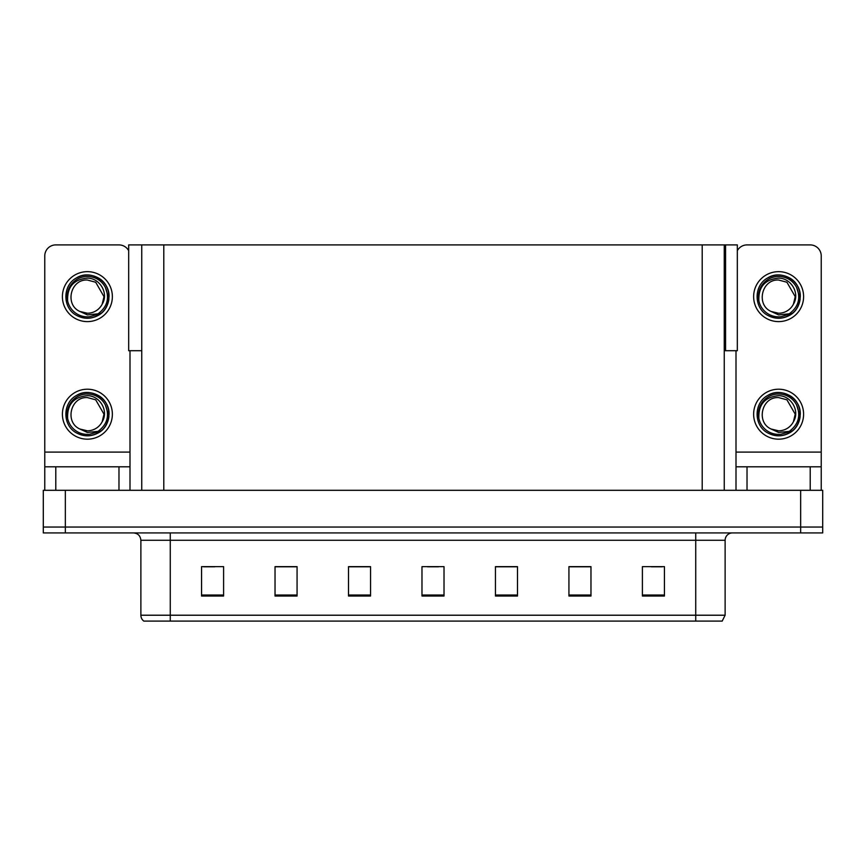<?xml version="1.0" encoding="UTF-8"?>
<svg xmlns="http://www.w3.org/2000/svg" width="866" height="866" viewBox="0 0 866 866"><rect width="100%" height="100%" fill="white"/><g stroke="black" fill="none" stroke-linecap="round" stroke-linejoin="round"><path stroke-width="1.3" d="M724.247 350.708L737.323 350.708L737.323 244.905L724.247 244.905L724.247 490.308M724.247 244.905L128.677 244.905L128.677 350.708L141.753 350.708M725.567 350.708L725.567 244.905M65.34 532.926L822.7 532.926L822.7 527.048L43.3 527.048L43.3 490.308L65.34 490.308L65.34 527.048L43.3 527.048L43.3 532.926L65.34 532.926L65.34 527.048L822.7 527.048L822.7 490.308L65.34 490.308M141.753 244.905L141.753 490.308M725.123 615.217L722.19 621.095L695.734 621.095L695.734 615.217L725.123 615.217L725.123 540.276A7.35 7.35 0 0 1 732.474 532.926M140.877 615.217L170.266 615.217L170.266 621.095L695.734 621.095L143.81 621.095A7.35 7.35 0 0 1 140.877 615.217L140.877 540.276C140.433 535.805 137.986 533.359 133.526 532.926M664.438 596.035L664.438 566.645L642.399 566.645L642.399 596.035L664.438 596.035M590.969 596.035L590.969 566.645L568.93 566.645L568.93 596.035L590.969 596.035M517.489 596.035L517.489 566.645L495.449 566.645L495.449 596.035L517.489 596.035M223.601 596.035L223.601 566.645L201.561 566.645L201.561 596.035L223.601 596.035M297.07 596.035L297.07 566.645L275.031 566.645L275.031 596.035L297.07 596.035M370.551 596.035L370.551 566.645L348.511 566.645L348.511 596.035L370.551 596.035M444.02 596.035L444.02 566.645L421.98 566.645L421.98 596.035L444.02 596.035M160.481 621.095L147.112 621.095M590.309 566.797L580.978 566.797M569.958 566.797L590.969 566.797M651.362 566.797L662.382 566.797M366.437 566.797L357.106 566.797M275.031 566.797L296.042 566.797M285.022 566.797L275.691 566.797M203.618 566.797L214.638 566.797M508.894 566.797L499.563 566.797M427.49 566.797L438.51 566.797M370.551 566.797L348.511 566.797M517.489 566.797L495.449 566.797M118.978 490.308L118.978 466.796L55.792 466.796L55.792 490.308M128.677 250.696A11.02 11.02 0 0 0 118.978 244.905L55.792 244.905A11.02 11.02 0 0 0 44.772 255.935L44.772 452.106L129.997 452.106L129.997 490.308M129.997 350.708L129.997 452.106M44.772 490.308L44.772 466.796L55.792 466.796M118.978 466.796L129.997 466.796M44.772 466.796L44.772 452.106M810.208 490.308L810.208 466.796L747.022 466.796L747.022 490.308M736.003 350.708L736.003 452.106L821.228 452.106L821.228 255.935A11.02 11.02 0 0 0 810.208 244.905L747.022 244.905A11.02 11.02 0 0 0 737.323 250.696M736.003 490.308L736.003 466.796L747.022 466.796M810.208 466.796L821.228 466.796L821.228 490.308M821.228 452.106L821.228 466.796M736.003 466.796L736.003 452.106M87.379 439.17A24.984 24.984 0 0 0 112.364 414.186A24.984 24.984 0 0 0 87.379 389.213A24.984 24.984 0 0 0 62.406 414.186A24.984 24.984 0 0 0 87.379 439.17M87.379 430.803A16.606 16.606 0 0 0 102.177 421.753L103.996 414.186L95.693 399.811L87.379 397.581C70.438 396.574 64.485 422.413 79.932 429.038A16.606 16.606 0 0 0 87.379 430.803L79.932 429.038L87.379 432.448L98.053 431.355C107.287 424.437 109.744 415.669 105.403 405.05A20.21 20.21 0 0 0 67.18 414.186A20.21 20.21 0 0 0 89.718 434.256L101.268 430.813C93.56 436.648 85.323 437.362 76.554 432.946C62.32 425.585 62.32 402.798 76.554 395.437C83.775 391.605 90.995 391.605 98.215 395.437C112.45 402.798 112.45 425.585 98.215 432.946C90.995 436.778 83.775 436.778 76.554 432.946C62.32 425.585 62.32 402.798 76.554 395.437C83.775 391.605 90.995 391.605 98.215 395.437C112.45 402.798 112.45 425.585 98.215 432.946C90.995 436.778 83.775 436.778 76.554 432.946C62.32 425.585 62.32 402.798 76.554 395.437C83.775 391.605 90.995 391.605 98.215 395.437C112.45 402.798 112.45 425.585 98.215 432.946C90.995 436.778 83.775 436.778 76.554 432.946C62.32 425.585 62.32 402.798 76.554 395.437C90.053 386.788 109.776 398.176 109.04 414.186C107.979 426.483 101.398 433.671 89.306 435.76M67.656 418.538C66.996 404.617 73.578 396.996 87.379 395.665C99.915 395.654 108.997 410.96 102.177 421.753L103.996 414.186L95.693 399.811L87.379 397.581M105.403 405.05L108.921 416.481C108.228 422.262 105.674 427.035 101.268 430.813M87.379 321.611A24.984 24.984 0 0 0 112.364 296.637A24.984 24.984 0 0 0 87.379 271.653A24.984 24.984 0 0 0 62.406 296.637A24.984 24.984 0 0 0 87.379 321.611M87.379 313.243A16.606 16.606 0 0 0 102.177 304.193L103.996 296.637L95.693 282.251L87.379 280.021C70.438 279.025 64.485 304.854 79.932 311.479A16.606 16.606 0 0 0 87.379 313.243L79.932 311.479L87.379 314.899L98.053 313.795C107.287 306.878 109.744 298.11 105.403 287.501A20.21 20.21 0 0 0 67.18 296.637A20.21 20.21 0 0 0 89.718 316.707L101.268 313.265C93.56 319.089 85.323 319.803 76.554 315.397C62.32 308.025 62.32 285.25 76.554 277.878C83.775 274.046 90.995 274.046 98.215 277.878C112.45 285.25 112.45 308.025 98.215 315.397C90.995 319.218 83.775 319.218 76.554 315.397C62.32 308.025 62.32 285.25 76.554 277.878C83.775 274.046 90.995 274.046 98.215 277.878C112.45 285.25 112.45 308.025 98.215 315.397C90.995 319.218 83.775 319.218 76.554 315.397C62.32 308.025 62.32 285.25 76.554 277.878C83.775 274.046 90.995 274.046 98.215 277.878C112.45 285.25 112.45 308.025 98.215 315.397C90.995 319.218 83.775 319.218 76.554 315.397C62.32 308.025 62.32 285.25 76.554 277.878C90.053 269.229 109.776 280.616 109.04 296.637C107.979 308.924 101.398 316.122 89.306 318.212M67.656 300.989C66.996 287.068 73.578 279.437 87.379 278.105C99.915 278.094 108.997 293.401 102.177 304.193L103.996 296.637L95.693 282.251L87.379 280.021M105.403 287.501L108.921 298.922C108.228 304.702 105.674 309.487 101.268 313.265M778.621 439.17A24.984 24.984 0 0 0 803.594 414.186A24.984 24.984 0 0 0 778.621 389.213A24.984 24.984 0 0 0 753.637 414.186A24.984 24.984 0 0 0 778.621 439.17M758.887 418.538C758.226 404.617 764.808 396.996 778.621 395.665C791.145 395.654 800.238 410.96 793.408 421.753A16.606 16.606 0 0 1 778.621 430.803L771.162 429.027A16.606 16.606 0 0 0 778.621 430.803L771.162 429.038L778.621 432.448L789.283 431.355C798.517 424.437 800.974 415.669 796.633 405.05A20.21 20.21 0 0 0 758.41 414.186A20.21 20.21 0 0 0 780.948 434.256L792.498 430.813C784.791 436.648 776.564 437.362 767.785 432.946C753.55 425.585 753.55 402.798 767.785 395.437C775.005 391.605 782.225 391.605 789.446 395.437C803.68 402.798 803.68 425.585 789.446 432.946C782.225 436.778 775.005 436.778 767.785 432.946C753.55 425.585 753.55 402.798 767.785 395.437C775.005 391.605 782.225 391.605 789.446 395.437C803.68 402.798 803.68 425.585 789.446 432.946C782.225 436.778 775.005 436.778 767.785 432.946C753.55 425.585 753.55 402.798 767.785 395.437C775.005 391.605 782.225 391.605 789.446 395.437C803.68 402.798 803.68 425.585 789.446 432.946C782.225 436.778 775.005 436.778 767.785 432.946C753.55 425.585 753.55 402.798 767.785 395.437C781.284 386.788 801.018 398.176 800.281 414.186C799.21 426.483 792.628 433.671 780.537 435.76M771.162 429.038C755.715 422.413 761.669 396.574 778.621 397.581L786.923 399.811L795.226 414.186L793.408 421.753L795.226 414.186L786.923 399.811L778.621 397.581M796.633 405.05L800.152 416.481C799.459 422.262 796.904 427.035 792.498 430.813M778.621 321.611A24.984 24.984 0 0 0 803.594 296.637A24.984 24.984 0 0 0 778.621 271.653A24.984 24.984 0 0 0 753.637 296.637A24.984 24.984 0 0 0 778.621 321.611M758.887 300.989C758.226 287.068 764.808 279.437 778.621 278.105C791.145 278.094 800.238 293.401 793.408 304.193A16.606 16.606 0 0 1 778.621 313.243L771.162 311.479A16.606 16.606 0 0 0 778.621 313.243L771.162 311.479L778.621 314.899L789.283 313.795C798.517 306.878 800.974 298.11 796.633 287.501A20.21 20.21 0 0 0 758.41 296.637A20.21 20.21 0 0 0 780.948 316.707L792.498 313.265C784.791 319.089 776.564 319.803 767.785 315.397C753.55 308.025 753.55 285.25 767.785 277.878C775.005 274.046 782.225 274.046 789.446 277.878C803.68 285.25 803.68 308.025 789.446 315.397C782.225 319.218 775.005 319.218 767.785 315.397C753.55 308.025 753.55 285.25 767.785 277.878C775.005 274.046 782.225 274.046 789.446 277.878C803.68 285.25 803.68 308.025 789.446 315.397C782.225 319.218 775.005 319.218 767.785 315.397C753.55 308.025 753.55 285.25 767.785 277.878C775.005 274.046 782.225 274.046 789.446 277.878C803.68 285.25 803.68 308.025 789.446 315.397C782.225 319.218 775.005 319.218 767.785 315.397C753.55 308.025 753.55 285.25 767.785 277.878C781.284 269.229 801.018 280.616 800.281 296.637C799.21 308.924 792.628 316.122 780.537 318.212M771.162 311.479C755.715 304.854 761.669 279.025 778.621 280.021L786.923 282.251L795.226 296.637L793.408 304.193L795.226 296.637L786.923 282.251L778.621 280.021M796.633 287.501L800.152 298.922C799.459 304.702 796.904 309.487 792.498 313.265M800.66 490.308L800.66 532.926M163.793 244.905L163.793 490.308M702.207 244.905L702.207 490.308M695.734 532.926L695.734 540.276L140.877 540.276M725.123 540.276L695.734 540.276L695.734 615.217L170.266 615.217L170.266 532.926M444.02 595.018L421.98 595.018M370.551 595.018L348.511 595.018M297.07 595.018L275.031 595.018M223.601 595.018L201.561 595.018M517.489 595.018L495.449 595.018M590.969 595.018L568.93 595.018M664.438 595.018L642.399 595.018"/></g></svg>
